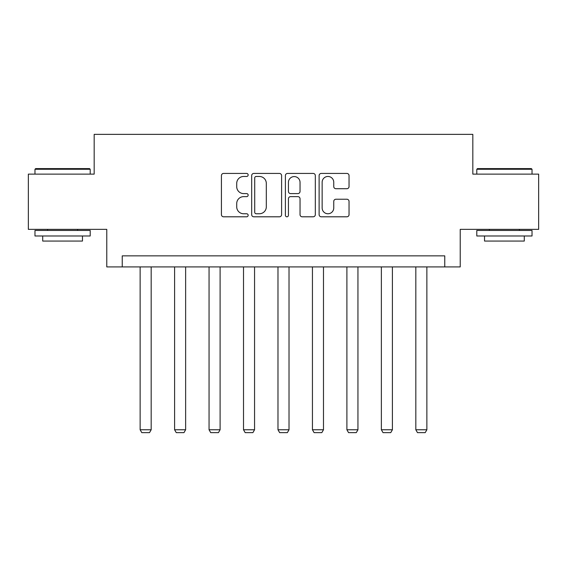 <?xml version="1.0" encoding="UTF-8"?>
<svg xmlns="http://www.w3.org/2000/svg" width="567" height="567" viewBox="0 0 567 567"><rect width="100%" height="100%" fill="white"/><g stroke="black" fill="none" stroke-linecap="round" stroke-linejoin="round"><path stroke-width="0.85" d="M248.155 174.948A1.517 1.517 0 0 0 246.638 173.431L223.596 173.431A2.169 2.169 0 0 0 221.428 175.6L221.428 214.631A2.169 2.169 0 0 0 223.596 216.8L246.638 216.8A1.517 1.517 0 0 0 248.155 215.283A1.517 1.517 0 0 0 246.638 213.759L243.654 213.759A6.939 6.939 0 0 1 236.715 206.82L236.715 203.574A6.939 6.939 0 0 1 243.654 196.636L246.638 196.636A1.517 1.517 0 0 0 248.155 195.112A1.517 1.517 0 0 0 246.638 193.595L243.654 193.595A6.939 6.939 0 0 1 236.715 186.656L236.715 183.403A6.939 6.939 0 0 1 243.654 176.465L246.638 176.465A1.517 1.517 0 0 0 248.155 174.948M346.869 188.719A2.169 2.169 0 0 0 349.038 186.55L349.038 175.6A2.169 2.169 0 0 0 346.869 173.431L321.283 173.431A2.169 2.169 0 0 0 319.115 175.6L319.115 214.631A2.169 2.169 0 0 0 321.283 216.8L346.869 216.8A2.169 2.169 0 0 0 349.038 214.631L349.038 201.405A2.169 2.169 0 0 0 346.869 199.237L335.919 199.237A2.169 2.169 0 0 0 333.75 201.405L333.75 207.961A5.798 5.798 0 0 1 327.953 213.759A5.798 5.798 0 0 1 322.148 207.961L322.148 182.269A5.798 5.798 0 0 1 327.953 176.465A5.798 5.798 0 0 1 333.75 182.269L333.75 186.55A2.169 2.169 0 0 0 335.919 188.719L346.869 188.719M444.762 266.908L460.227 266.908L460.227 229.359L538.65 229.359L538.65 174.126L472.821 174.126L472.821 134.365L94.179 134.365L94.179 174.126L28.35 174.126L28.35 229.359L106.773 229.359L106.773 266.908L444.762 266.908L444.762 255.866L122.238 255.866L122.238 266.908M281.601 175.6A2.169 2.169 0 0 0 279.432 173.431L253.846 173.431A2.169 2.169 0 0 0 251.677 175.6L251.677 214.631A2.169 2.169 0 0 0 253.846 216.8L279.432 216.8A2.169 2.169 0 0 0 281.601 214.631L281.601 175.6M287.568 173.431L313.154 173.431A2.169 2.169 0 0 1 315.323 175.6L315.323 214.631A2.169 2.169 0 0 1 313.154 216.8L302.204 216.8A2.169 2.169 0 0 1 300.035 214.631L300.035 198.797A2.169 2.169 0 0 0 297.866 196.636L290.602 196.636A2.169 2.169 0 0 0 288.433 198.797L288.433 215.283A1.517 1.517 0 0 1 286.916 216.8A1.517 1.517 0 0 1 285.399 215.283L285.399 175.6A2.169 2.169 0 0 1 287.568 173.431M256.234 176.465A1.517 1.517 0 0 0 254.718 177.981L254.718 212.242A1.517 1.517 0 0 0 256.234 213.759L259.374 213.759A6.939 6.939 0 0 0 266.313 206.82L266.313 183.403A6.939 6.939 0 0 0 259.374 176.465L256.234 176.465M300.035 182.376A5.798 5.798 0 0 0 294.23 176.578A5.798 5.798 0 0 0 288.433 182.376L288.433 191.426A2.169 2.169 0 0 0 290.602 193.595L297.866 193.595A2.169 2.169 0 0 0 300.035 191.426L300.035 182.376M151.176 266.908L151.176 429.765L140.127 429.765L140.127 266.908M151.176 429.765L149.518 432.635L141.785 432.635L140.127 429.765M35.643 168.605L89.543 168.605L90.203 169.271L34.977 169.271L35.643 168.605M62.59 235.985L34.977 235.985L34.977 230.457L90.203 230.457L90.203 235.985L62.59 235.985M82.47 235.985L82.47 241.06L42.709 241.06L42.709 235.985M477.457 168.605L531.357 168.605L532.023 169.271L476.797 169.271L477.457 168.605M504.41 235.985L476.797 235.985L476.797 230.457L532.023 230.457L532.023 235.985L504.41 235.985M524.291 235.985L524.291 241.06L484.53 241.06L484.53 235.985M185.636 266.908L185.636 429.765L174.593 429.765L174.593 266.908M185.636 429.765L183.977 432.635L176.252 432.635L174.593 429.765M220.102 266.908L220.102 429.765L209.053 429.765L209.053 266.908M220.102 429.765L218.444 432.635L210.711 432.635L209.053 429.765M254.562 266.908L254.562 429.765L243.512 429.765L243.512 266.908M254.562 429.765L252.903 432.635L245.171 432.635L243.512 429.765M289.021 266.908L289.021 429.765L277.979 429.765L277.979 266.908M289.021 429.765L287.363 432.635L279.637 432.635L277.979 429.765M323.488 266.908L323.488 429.765L312.438 429.765L312.438 266.908M323.488 429.765L321.829 432.635L314.097 432.635L312.438 429.765M357.947 266.908L357.947 429.765L346.898 429.765L346.898 266.908M357.947 429.765L356.289 432.635L348.556 432.635L346.898 429.765M392.407 266.908L392.407 429.765L381.364 429.765L381.364 266.908M392.407 429.765L390.748 432.635L383.023 432.635L381.364 429.765M426.873 266.908L426.873 429.765L415.824 429.765L415.824 266.908M426.873 429.765L425.215 432.635L417.482 432.635L415.824 429.765M34.977 174.126L34.977 169.271M47.571 230.457L47.571 229.359M77.615 230.457L77.615 229.359M90.203 174.126L90.203 169.271M476.797 174.126L476.797 169.271M489.385 230.457L489.385 229.359M519.429 230.457L519.429 229.359M532.023 174.126L532.023 169.271"/></g></svg>
